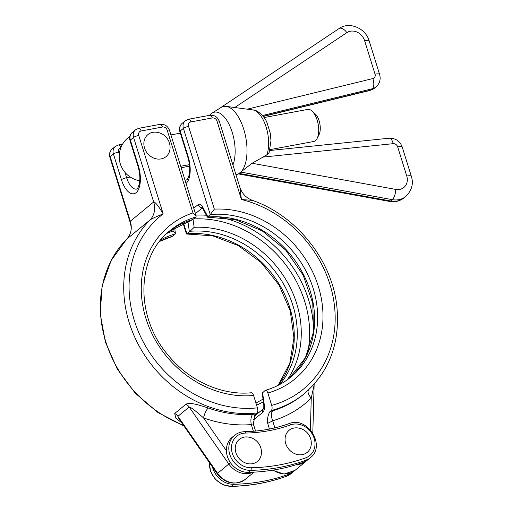 <?xml version="1.0" encoding="UTF-8"?>
<svg xmlns="http://www.w3.org/2000/svg" width="512" height="512" viewBox="0 0 512 512"><rect width="100%" height="100%" fill="white"/><g stroke="black" fill="none" stroke-linecap="round" stroke-linejoin="round"><path stroke-width="0.77" d="M120.947 147.494A4.077 1.888 -100.6 0 0 118.618 144.915L115.36 146.426A8.154 7.008 50.5 0 0 113.44 154.048L110.214 156.704A8.154 7.008 -129.5 0 1 112.141 149.082C109.741 151.309 108.986 154.035 109.875 157.254A4.077 0.896 -17.3 0 1 110.214 156.704L130.31 221.216A20.39 17.517 -129.5 0 1 126.656 239.213L150.022 219.962A20.39 17.517 50.5 0 0 153.677 201.965L130.31 221.216L130.458 223.334C131.405 227.354 131.373 230.547 130.381 232.928C130.362 232.954 129.741 235.776 126.586 239.277L126.656 239.213A116.23 99.834 -129.5 0 0 183.424 425.28M226.4 450.726L203.558 417.92A8.154 2.387 109.6 0 1 208.256 408.013C201.331 405.824 190.97 401.965 185.997 404.173A8.154 7.008 50.5 0 1 189.171 407.034L228.832 464.006L217.146 473.709L179.091 419.053L177.888 416.333L189.171 407.034C191.424 407.13 198.79 413.837 203.558 417.92A124.384 106.842 50.5 0 0 251.302 424.602L253.754 425.267L253.414 422.918L255.603 414.144L257.011 412.986A116.23 99.834 50.5 0 1 139.59 346.829A116.23 99.834 50.5 0 1 150.022 219.962C151.725 218.752 156.109 216.723 163.174 213.882C158.579 206.118 155.411 202.144 153.677 201.965L133.581 137.446A4.077 0.896 -17.3 0 1 138.752 135.456A4.077 3.501 -129.5 0 1 141.12 130.995A4.077 1.888 -100.6 0 0 138.765 128.314L135.507 129.824A8.154 7.008 50.5 0 0 133.581 137.446L130.362 140.102A8.154 7.008 -129.5 0 1 132.282 132.48C129.882 134.707 129.126 137.434 130.022 140.653A4.077 0.896 -17.3 0 1 130.362 140.102L138.349 165.741A4.077 0.896 162.7 0 0 138.01 166.291C139.962 173.05 140.365 179.085 139.213 184.384C137.126 190.65 136.838 188.384 136.614 189.088A17.331 8.019 79.4 0 1 126.592 177.696L124.909 172.301M126.541 239.334L111.142 260.493L102.157 285.856L100.205 313.658L105.376 342.035L117.318 369.126L135.213 393.139L157.894 412.493L183.853 425.894M257.011 412.986C257.92 411.949 258.061 410.234 257.44 407.846A112.147 96.333 -129.5 0 1 141.229 337.901A112.147 96.333 -129.5 0 1 163.174 213.882L138.752 135.456M185.997 404.173L174.714 413.472L175.834 418.125L181.587 422.643M255.597 414.144L252.87 414.253A116.23 99.834 -129.5 0 1 208.256 408.013M253.376 431.258L251.302 424.602A8.154 3.578 85.5 0 1 252.87 414.253M167.187 130.157A4.077 0.896 -17.3 0 1 169.466 130.272C167.738 125.926 164.614 123.949 160.09 124.339A4.077 1.888 79.4 0 1 162.451 127.021A4.077 3.501 -129.5 0 1 167.187 130.157L192.96 212.915L196.179 216.032L195.968 216.998L192.794 219.526A94.816 81.446 50.5 0 0 168.704 231.744L192.794 219.526M172.749 228.832L173.056 231.034C174.72 232.269 175.52 233.203 175.443 233.824L172.179 236.467L159.571 241.414M192.96 212.915A98.893 84.947 50.5 0 0 146.515 320.307A98.893 84.947 50.5 0 0 253.581 395.462C252.768 393.229 251.834 392.403 250.784 392.979M253.581 395.462L257.44 407.846M174.63 227.622L175.443 233.824A94.816 81.446 -129.5 0 0 160.851 239.821M310.33 457.734L307.917 459.725A20.39 17.517 -129.5 0 1 303.386 462.304A212.064 182.157 -129.5 0 1 248.262 472.346A20.39 17.517 -129.5 0 1 228.397 459.091A20.39 17.517 -129.5 0 1 232.16 437.331L234.573 435.341A20.39 17.517 50.5 0 0 230.81 457.101A20.39 17.517 50.5 0 0 250.675 470.355A212.064 182.157 50.5 0 0 305.798 460.307A20.39 17.517 50.5 0 0 310.33 457.734C326.342 446.061 307.341 415.731 289.082 423.603A2.042 0.998 70.2 0 1 290.579 424.858A18.349 15.763 -129.5 0 1 313.222 435.904A18.349 15.763 -129.5 0 1 305.76 457.811A2.042 0.998 70.2 0 1 305.798 460.307L303.386 462.304M212.186 465.587A20.39 17.517 50.5 0 0 233.754 484.294A212.064 182.157 50.5 0 0 288.877 474.253A20.39 17.517 50.5 0 0 293.408 471.68A20.39 17.517 50.5 0 0 294.182 471.002M190.944 121.914A4.077 1.888 -100.6 0 0 188.582 119.238L185.331 120.749A8.154 7.008 50.5 0 0 183.405 128.365A4.077 0.896 -17.3 0 1 188.57 126.374A4.077 3.501 -129.5 0 1 190.944 121.914L212.269 117.946A4.077 3.501 -129.5 0 1 217.011 121.082A4.077 0.896 -17.3 0 1 219.29 121.197L239.872 187.277L241.434 199.507L252.429 200.378C296.083 215.424 331.578 259.597 336.742 305.318C340.544 341.997 329.779 371.411 304.454 393.555A116.23 99.834 50.5 0 1 271.29 410.528L269.875 411.693C267.91 414.976 267.187 418.874 267.693 423.373L272.685 420.819A124.384 106.842 50.5 0 0 311.258 398.054A8.154 4.166 45.4 0 1 308.346 390.157M304.454 393.555L303.251 394.554A116.23 99.834 -129.5 0 1 272.858 410.733L269.875 411.693M272.858 410.733A8.154 3.93 -106.8 0 0 272.685 420.819L274.88 427.853M310.387 429.85L311.258 398.054L314.125 384.922L312.806 433.024M183.053 223.149L186.413 233.933L190.067 231.302A94.816 81.446 -129.5 0 1 283.014 283.117A94.816 81.446 -129.5 0 1 279.898 384.416M207.763 216.595L202.733 207.142A4.077 2.035 152 0 0 202.688 208.397L207.366 217.184L210.246 214.547L214.349 209.139L188.57 126.374M217.011 121.082L241.434 199.507A112.147 96.333 -129.5 0 1 333.99 302.189A112.147 96.333 -129.5 0 1 271.712 405.389C272.339 407.782 272.198 409.491 271.29 410.528M271.712 405.389L267.859 393.011A98.893 84.947 50.5 0 0 318.931 288.384A98.893 84.947 50.5 0 0 214.349 209.139M267.859 393.011C267.046 390.778 266.112 389.946 265.062 390.528L265.414 390.336C274.912 387.59 283.386 383.162 290.842 377.037A94.816 81.446 -129.5 0 0 306.989 273.018A94.816 81.446 -129.5 0 0 210.246 214.547L183.405 128.365L180.186 131.021A8.154 7.008 -129.5 0 1 182.106 123.405C179.706 125.606 178.957 128.326 179.846 131.571A4.077 0.896 -17.3 0 1 180.186 131.021L188.166 156.666A21.408 9.901 -100.6 0 1 186.042 183.475M265.062 390.528L262.189 393.171L263.802 404.659A4.077 0.346 -8 0 0 264.288 404.755L262.573 392.57M255.174 415.571L254.669 415.373M287.354 379.731A97.498 83.75 50.5 0 0 285.542 279.046A97.498 83.75 50.5 0 0 194.144 227.309L190.067 231.302M194.144 227.309L192.986 218.976M317.146 138.413L319.098 134.509A12.237 5.658 -100.6 0 0 315.27 113.99L312.045 111.053A16.314 7.546 79.4 0 1 317.146 138.413A16.314 7.546 79.4 0 1 313.715 141.491L270.042 149.626M264.064 117.555L307.738 109.414A16.314 7.546 79.4 0 1 312.045 111.053M285.734 443.654A14.266 12.256 -129.5 0 1 297.389 427.898A15.296 15.296 0 0 1 311.206 444.685A14.266 12.256 -129.5 0 1 299.603 454.816A14.266 12.256 -129.5 0 1 285.734 443.654M247.539 436.973A15.296 15.296 0 0 1 261.382 453.766A14.266 12.256 -129.5 0 1 249.779 463.891A14.266 12.256 -129.5 0 1 235.91 452.73A14.266 12.256 -129.5 0 1 247.565 436.979M156.154 132.186A15.296 15.296 0 0 1 169.997 148.979A14.266 12.256 -129.5 0 1 158.394 159.104A14.266 12.256 -129.5 0 1 144.525 147.942A14.266 12.256 -129.5 0 1 156.179 132.192M232.934 165.011A30.714 14.208 -100.6 0 0 230.65 127.917A30.714 14.208 -100.6 0 0 212.045 113.107A30.714 14.208 -100.6 0 0 211.29 113.645M269.805 150.515L389.139 138.214A8.154 3.629 84.1 0 1 393.203 143.674A4.077 3.501 -129.5 0 1 397.67 146.848L406.758 176.045A12.237 10.509 -129.5 0 1 395.77 189.414L252.083 163.258L238.515 173.805A34.643 16.026 -100.6 0 0 240.09 172.755A34.643 16.026 -100.6 0 0 241.542 171.309A34.643 16.026 -100.6 0 0 245.037 133.984A34.643 16.026 -100.6 0 0 226.118 106.374A34.643 16.026 -100.6 0 0 221.562 107.174L220.467 107.827M252.083 163.258L266.771 154.963L269.094 152.608L270.989 140.666L270.189 132.909L267.04 122.803C265.133 117.088 257.466 109.638 252.858 109.926A26.163 12.102 -100.6 0 0 252.723 109.907M221.562 107.174A34.643 16.026 -100.6 0 0 220.966 107.514L212.045 113.107M235.93 174.618A34.643 16.026 -100.6 0 0 238.515 173.805M217.146 473.709C225.67 483.834 235.021 485.741 245.197 479.43A20.39 17.517 -129.5 0 1 217.555 473.299L177.888 416.333A8.154 7.008 50.5 0 0 174.714 413.472M230.496 462.746L228.832 464.006A20.39 17.517 50.5 0 0 253.235 472.179M119.302 154.298L118.605 152.058A4.077 3.501 -129.5 0 1 120.902 147.61M118.605 152.058A4.077 0.896 -17.3 0 0 113.44 154.048L121.427 179.686A4.077 0.896 -17.3 0 1 126.592 177.696L130.214 177.024M141.12 130.995L162.451 127.021M121.427 179.686A21.408 9.901 -100.6 0 0 136.096 192.659A21.408 9.901 -100.6 0 0 138.349 165.741M251.296 392.762C222.022 395.744 189.018 380.909 168.09 355.11C134.835 316.506 136.211 256.704 170.189 230.49A94.816 81.446 -129.5 0 1 195.968 216.998M172.602 236.256A94.816 81.446 50.5 0 0 159.61 241.37M173.056 231.034A97.498 83.75 50.5 0 0 166.88 233.402M288.928 423.686A2.042 0.998 70.2 0 1 289.082 423.603C275.014 428.666 260.218 431.36 244.678 431.693A2.042 0.864 88.8 0 1 245.523 433.069A173.325 148.877 50.5 0 0 290.579 424.858M305.76 457.811A210.022 180.403 -129.5 0 1 251.168 467.763A2.042 0.864 88.8 0 1 250.675 470.355L248.262 472.346M251.168 467.763A18.349 15.763 -129.5 0 1 231.725 450.752A18.349 15.763 -129.5 0 1 245.523 433.069M286.138 476.358A2.042 0.998 -109.8 0 0 286.31 476.333C268.794 482.637 250.381 485.99 231.066 486.4A2.042 0.864 -91.2 0 0 231.341 486.291A20.39 17.517 -129.5 0 1 209.523 462.765M293.408 471.68L290.995 473.67L286.31 476.333A2.042 0.998 -109.8 0 0 286.464 476.243A212.064 182.157 -129.5 0 1 231.341 486.291L233.754 484.294M290.995 473.67A20.39 17.517 -129.5 0 1 286.464 476.243L288.877 474.253M188.582 119.238L209.914 115.264A4.077 1.888 79.4 0 1 212.269 117.946M189.562 166.17L181.139 167.738M278.144 385.338A94.816 81.446 50.5 0 0 279.366 284.518A94.816 81.446 50.5 0 0 186.88 233.798L183.501 222.95M187.885 221.203L189.363 231.75M202.733 207.142C201.19 204.435 199.661 203.59 198.138 204.608L193.747 208.224M267.693 423.373L269.459 429.037M296.57 464.595A20.39 17.517 50.5 0 0 306.304 461.056L307.098 460.352M306.304 461.056L295.021 470.349A20.39 17.517 -129.5 0 1 273.235 470.093M253.568 419.885L262.822 412.282C264.224 410.912 264.71 408.403 264.288 404.755M207.373 217.19L235.181 219.558L262.259 230.912L285.76 250.118L303.206 275.174L312.781 303.456L313.51 331.981L305.395 357.786L289.318 378.253A94.816 81.446 50.5 0 0 303.514 274.573A94.816 81.446 50.5 0 0 207.418 217.011M179.846 131.571L187.834 157.216A4.077 0.896 -17.3 0 1 188.166 156.666M187.834 157.216C189.786 163.974 190.189 170.003 189.03 175.309C186.95 181.574 186.662 179.309 186.438 180.013A17.331 8.019 79.4 0 1 184.954 179.994M262.822 412.282A4.077 3.501 -129.5 0 1 263.584 408.653L254.758 415.91A4.077 3.501 50.5 0 0 254.195 416.518M253.658 419.091A4.077 3.501 50.5 0 0 253.798 419.718M202.33 207.802A4.077 3.501 -129.5 0 1 198.138 204.608M195.424 213.606L202.381 207.878M256.589 405.126A97.498 83.75 50.5 0 0 263.392 401.722M313.619 331.181A108.07 92.832 50.5 0 0 219.61 217.094M206.342 215.258A108.07 92.832 50.5 0 0 195.891 215.098M193.619 218.938A105.389 90.522 -129.5 0 1 307.539 353.325M259.725 411.814A105.389 90.522 -129.5 0 1 257.184 412.813M262.477 115.526L372.326 88.755L370.714 90.08A8.154 3.859 76.3 0 1 369.907 90.49L374.419 88.243A12.237 10.509 -129.5 0 1 370.714 90.08L263.123 116.307M372.326 88.755A12.237 10.509 50.5 0 0 376.032 86.912C379.757 83.469 380.941 79.29 379.59 74.381A8.154 1.792 -17.3 0 0 375.027 74.15A4.077 3.501 -129.5 0 1 372.832 78.579A8.154 3.859 76.3 0 1 372.326 88.755M234.758 107.52L346.867 32.634A8.154 4.16 -123.7 0 0 339.117 28.512L220.954 107.437M346.867 32.634A12.237 10.509 -129.5 0 1 364.589 40.634A8.154 1.792 -17.3 0 1 369.152 40.864C365.734 28.333 349.485 21.133 339.117 28.512M364.589 40.634L375.027 74.15M372.832 78.579L247.27 109.178M238.317 173.907L389.478 201.421A8.154 2.931 -79.7 0 0 390.72 200.992L239.283 173.421M389.478 201.421C395.008 202.355 399.923 201.133 404.23 197.747A20.39 17.517 -129.5 0 1 390.72 200.992L392.333 199.661A20.39 17.517 50.5 0 0 405.843 196.422C411.885 190.336 413.715 183.616 411.328 176.275A8.154 1.792 -17.3 0 0 406.758 176.045M240.896 172.09L392.333 199.661A8.154 2.931 100.3 0 0 395.77 189.414M397.67 146.848A8.154 1.792 -17.3 0 1 402.234 147.078L411.328 176.275M262.854 157.107L393.203 143.674M266.771 154.963A26.163 12.102 -100.6 0 0 266.189 127.277A26.163 12.102 -100.6 0 0 252.858 109.926L226.118 106.374M253.754 425.267L255.558 431.066M118.618 144.915L122.573 144.173M169.466 130.272L196.179 216.032M135.507 129.824L132.282 132.48M138.765 128.314L160.09 124.339M115.36 146.426L112.141 149.082M109.875 157.254L130.458 223.334M254.048 472.134L245.197 479.43M130.022 140.653L138.01 166.291M244.678 431.693C240.819 431.795 237.453 433.011 234.573 435.341M231.066 486.4L222.554 484.582L215.206 479.194L210.502 471.334L209.395 462.586M239.872 187.277C242.003 193.6 246.189 197.971 252.422 200.378M314.176 384.192L314.125 384.922M185.331 120.749L182.106 123.405M219.29 121.197C217.562 116.858 214.432 114.88 209.914 115.264M295.021 470.349L284.083 474.118L272.48 470.208M278.093 385.37L289.741 363.469L293.939 337.85L290.24 310.822L278.931 284.883L261.043 262.445L238.221 245.568L212.589 235.802L186.522 234.01M263.802 404.659L263.782 408.474M203.034 207.571L201.939 207.334L202.688 208.397M263.027 399.162L255.936 403.021M180.339 133.158L170.912 134.912M189.408 164.653L180.685 166.278M129.862 136.378A24.467 24.467 0 0 0 139.763 180.736M211.283 113.651L209.331 115.373M263.264 116.48L369.926 90.483M374.419 88.243L376.032 86.912M369.152 40.864L379.59 74.381M389.139 138.214C395.552 138.086 399.917 141.043 402.234 147.078M404.23 197.747L405.843 196.422"/></g></svg>
